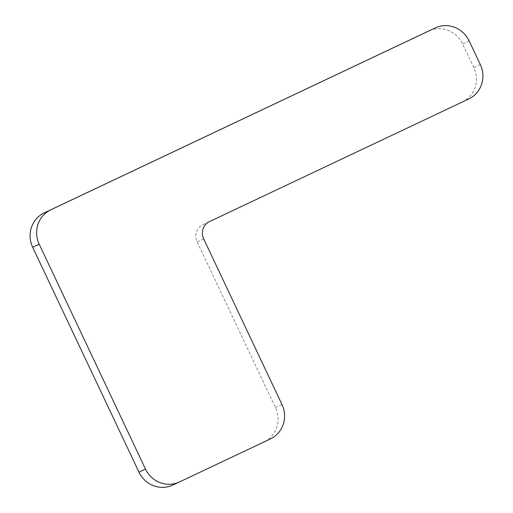 <?xml version="1.0" encoding="UTF-8"?>
<svg xmlns="http://www.w3.org/2000/svg" width="513" height="513" viewBox="0 0 513 513"><rect width="100%" height="100%" fill="white"/><g stroke="black" fill="none" stroke-linecap="round" stroke-linejoin="round"><path stroke-width="0.38" stroke-dasharray="2.56 1.92" d="M179.428 481.97L263.881 441.994A26.176 25.163 64.9 0 0 275.443 407.566L197.133 241.905A13.088 12.581 -115.1 0 1 202.911 224.688L462.219 102.029A26.176 25.163 64.9 0 0 473.781 67.601L462.591 43.938A26.176 25.163 64.9 0 0 428.817 30.953M469.126 40.873L462.591 43.938M473.781 67.601L480.315 64.542M468.754 98.964L462.219 102.029M270.415 438.929L263.881 441.994M275.443 407.566L281.977 404.507M203.667 238.84L197.133 241.905M202.911 224.688L209.445 221.629"/><path stroke-width="0.77" d="M428.817 30.953A26.176 25.163 64.9 0 0 428.74 30.992A26.176 25.163 64.9 0 0 428.663 31.03L44.246 212.869A26.176 25.163 64.9 0 0 32.685 247.298L138.965 472.127A26.176 25.163 64.9 0 0 172.817 485.067A26.176 25.163 64.9 0 0 172.894 485.029M39.219 244.233A26.176 25.163 -115.1 0 1 50.781 209.811L435.191 27.971A26.176 25.163 -115.1 0 1 435.274 27.933A26.176 25.163 -115.1 0 1 469.126 40.873L480.315 64.542A26.176 25.163 -115.1 0 1 468.754 98.964L209.445 221.629A13.088 12.581 64.9 0 0 203.667 238.84L281.977 404.507A26.176 25.163 -115.1 0 1 270.415 438.929L179.428 481.97A26.176 25.163 -115.1 0 1 179.351 482.008A26.176 25.163 -115.1 0 1 145.493 469.062L39.219 244.233L32.685 247.298M50.781 209.811L44.246 212.869M145.493 469.062L138.965 472.127M428.663 31.03L435.191 27.971M428.74 30.992L435.274 27.933M172.817 485.067L179.351 482.008"/></g></svg>

